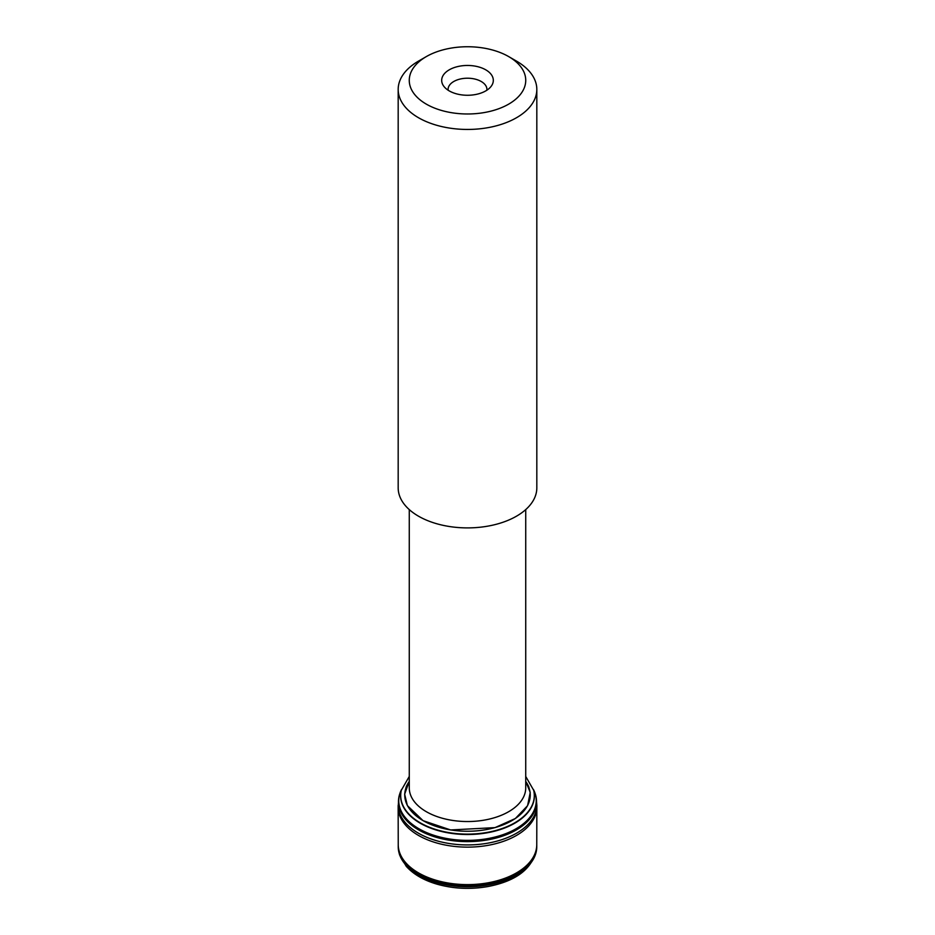 <?xml version="1.0" encoding="UTF-8"?>
<svg xmlns="http://www.w3.org/2000/svg" width="935" height="935" viewBox="0 0 935 935"><rect width="100%" height="100%" fill="white"/><g stroke="black" fill="none" stroke-linecap="round" stroke-linejoin="round"><path stroke-width="1.4" d="M516.517 61.126L508.675 56.591A58.227 33.613 0 0 0 426.325 56.591A58.227 33.613 0 0 0 426.325 104.136A58.227 33.613 0 0 0 508.675 104.136A58.227 33.613 0 0 0 508.675 56.591L516.517 61.126A69.319 40.018 180 0 1 536.819 89.421A69.319 40.018 180 0 1 494.031 126.4A69.319 40.018 180 0 1 418.483 117.716A69.319 40.018 180 0 1 398.181 89.421A69.319 40.018 180 0 1 418.483 61.126L426.325 56.591M449.244 90.905A25.818 14.902 0 0 0 491.062 86.452A25.818 14.902 0 0 0 467.5 65.462A25.818 14.902 0 0 0 443.938 86.452A25.818 14.902 0 0 0 449.244 90.905M398.181 89.421L398.181 487.871A69.319 40.018 0 0 0 418.483 516.178A69.319 40.018 0 0 0 494.031 524.851A69.319 40.018 0 0 0 536.819 487.871L536.819 89.421M486.854 90.228A19.413 11.208 0 0 0 486.913 89.421A19.413 11.208 0 0 0 467.5 78.213A19.413 11.208 0 0 0 448.087 89.421A19.413 11.208 0 0 0 448.145 90.228M398.555 799.752A69.038 39.854 0 0 0 467.5 841.617A69.038 39.854 0 0 0 536.445 799.752M536.386 799.121A69.026 39.854 180 0 1 536.468 800.091A69.026 39.854 180 0 1 467.5 841.558A69.026 39.854 180 0 1 398.532 800.091A69.026 39.854 180 0 1 398.614 799.121M534.902 792.903A68.991 39.831 180 0 1 535.416 794.388A68.991 39.831 180 0 1 536.293 798.326A68.991 39.831 180 0 1 467.5 841.243A68.991 39.831 180 0 1 398.707 798.326A68.991 39.831 180 0 1 399.584 794.388A68.991 39.831 180 0 1 400.098 792.903M400.659 791.419A68.793 39.714 0 0 0 400.309 792.284A68.793 39.714 0 0 0 467.255 840.542A68.793 39.714 0 0 0 534.797 792.576M535.416 794.388L534.691 792.284A68.793 39.714 0 0 0 534.341 791.419M401.489 789.596A68.746 39.691 180 0 0 467.5 840.366A68.746 39.691 180 0 0 533.499 789.596A68.758 39.702 180 0 1 534.68 792.261A68.758 39.702 180 0 1 467.5 840.413A68.758 39.702 180 0 1 400.32 792.261A68.758 39.702 180 0 1 401.501 789.596M525.727 781.274L530.227 792.424L527.597 805.666L515.384 818.511L495.001 827.627L450.623 829.953L423.041 820.649L407.368 805.596L404.633 794.177L409.273 781.274M398.263 847.846L399.549 854.87L406.222 866.278C413.41 874.295 423.684 880.267 437.042 884.183C453.604 888.834 470.667 889.594 488.222 886.485C517.067 880.887 533.242 868.007 536.737 847.846A69.26 39.983 180 0 1 467.5 886.777A69.26 39.983 180 0 1 398.263 847.846L398.228 845.707A69.272 39.995 180 0 1 398.24 845.006M536.737 847.846L536.76 846.771A69.26 39.995 180 0 1 536.737 847.729A69.26 39.995 180 0 1 467.5 886.66A69.26 39.995 180 0 1 398.263 847.729A69.26 39.995 180 0 1 398.24 846.771M409.273 509.587L409.273 787.924A58.227 33.613 0 0 0 426.325 811.697A58.227 33.613 0 0 0 489.788 818.978A58.227 33.613 0 0 0 525.727 787.924L525.727 509.587M525.727 781.45A63.031 36.395 180 0 1 528.988 787.363M406.012 787.363A63.031 36.395 180 0 1 409.273 781.45M398.848 797.637L398.146 807.209A69.354 40.041 0 0 0 467.5 847.133A69.354 40.041 0 0 0 536.854 807.209L536.76 844.609A69.26 39.995 180 0 1 467.5 884.615A69.26 39.995 180 0 1 398.24 844.609L398.228 845.707A69.272 39.995 180 0 0 467.5 885.597A69.272 39.995 180 0 0 536.772 845.707L536.772 845.707A69.272 39.995 180 0 0 536.76 845.006M536.842 806.426A69.354 40.041 0 0 0 536.491 803.025M398.123 805.643A69.389 40.065 0 0 0 467.5 844.924A69.389 40.065 0 0 0 536.877 805.643L536.854 807.209M400.975 790.694A68.769 39.702 0 0 0 400.262 792.401A68.769 39.702 0 0 0 467.5 840.46A68.769 39.702 0 0 0 534.738 792.401A68.769 39.702 0 0 0 534.025 790.694M525.727 776.447L533.675 790.274A66.888 38.615 180 0 1 467.5 834.511A66.888 38.615 180 0 1 401.325 790.239L409.273 776.447M533.675 790.274A66.806 38.569 180 0 1 497.233 830.093A66.806 38.569 180 0 1 420.259 822.823A66.806 38.569 180 0 1 401.325 790.274M409.273 781.52A62.75 36.231 0 0 0 423.134 820.649A62.75 36.231 0 0 0 502.083 825.254A62.75 36.231 0 0 0 525.727 781.52M510.837 877.86A64.76 37.388 180 0 1 508.57 878.982M426.43 878.982A64.76 37.388 180 0 1 424.163 877.86M536.76 844.609L536.76 846.771M398.146 807.209L398.24 844.609M536.152 797.637L536.877 805.643M536.293 798.326L536.468 800.091M398.707 798.326L398.532 800.091M400.285 792.366L399.584 794.388"/></g></svg>
